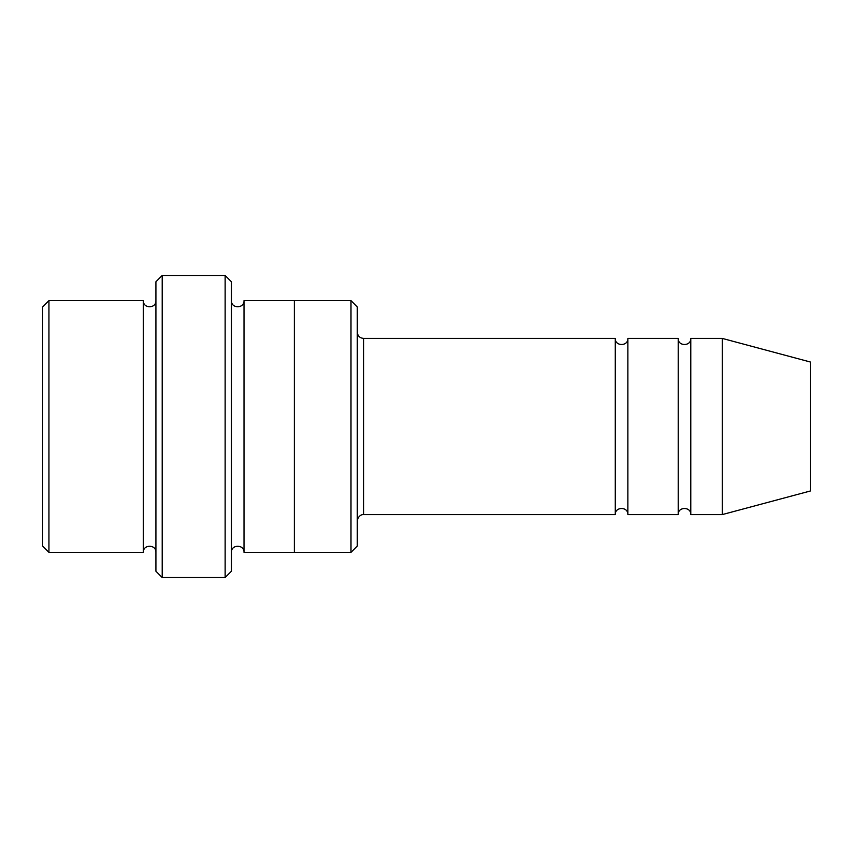 <?xml version="1.0" encoding="UTF-8"?>
<svg xmlns="http://www.w3.org/2000/svg" width="853" height="853" viewBox="0 0 853 853"><rect width="100%" height="100%" fill="white"/><g stroke="black" fill="none" stroke-linecap="round" stroke-linejoin="round"><path stroke-width="1.28" d="M357.279 332.116C357.652 335.933 359.753 338.033 363.57 338.406L615.28 338.406L615.28 514.594C614.885 506.479 628.256 506.479 627.861 514.594L678.21 514.594C677.815 506.479 691.175 506.479 690.791 514.594L690.791 338.406L722.256 338.406L722.256 514.594L690.791 514.594M627.861 514.594L627.861 338.406L678.21 338.406L678.21 514.594M357.279 306.941L357.279 546.059L350.988 552.349L350.988 300.651L357.279 306.941M155.918 300.651C156.312 308.775 142.941 308.775 143.336 300.651L143.336 552.349C142.941 544.225 156.302 544.225 155.918 552.349M48.941 300.651L42.65 306.941L42.65 546.059L48.941 552.349L48.941 300.651L143.336 300.651M48.941 552.349L143.336 552.349M722.256 514.594L810.35 490.987L810.35 362.013L722.256 338.406M225.139 275.476L231.43 281.767L231.43 571.233L225.139 577.524L162.209 577.524L162.209 275.476L225.139 275.476L225.139 577.524M231.43 552.349C231.035 544.235 244.406 544.235 244.011 552.349L244.011 300.651C244.406 308.765 231.035 308.765 231.43 300.651M162.209 577.524L155.918 571.233L155.918 281.767L162.209 275.476M244.011 552.349L350.988 552.349M294.36 552.349L294.36 300.651L350.988 300.651M363.57 338.406L363.57 514.594L615.28 514.594M690.791 338.406C691.175 346.521 677.815 346.521 678.21 338.406M627.861 338.406C628.256 346.521 614.885 346.521 615.28 338.406M244.011 300.651L294.36 300.651M363.57 514.594C363.911 514.348 358.409 514.242 357.279 520.884"/></g></svg>
